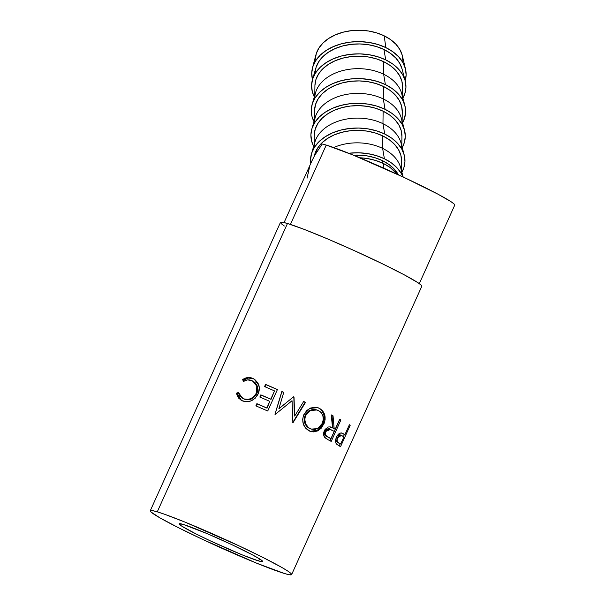 <?xml version="1.0" encoding="UTF-8"?>
<svg xmlns="http://www.w3.org/2000/svg" width="605" height="605" viewBox="0 0 605 605"><rect width="100%" height="100%" fill="white"/><g stroke="black" fill="none" stroke-linecap="round" stroke-linejoin="round"><path stroke-width="0.91" d="M258.569 560.933A45.859 2.775 24.3 0 1 211.039 541.195A45.859 2.775 24.3 0 1 179.141 523.824A45.859 2.775 24.3 0 1 183.292 524.444L179.193 523.748L181.447 525.942L195.733 533.792L210.419 540.908L242.113 554.838L258.569 560.933L262.676 561.629L260.422 559.443L252.156 554.702L231.443 544.477L207.19 533.64L183.292 524.444A45.859 2.775 24.3 0 1 230.823 544.182A45.859 2.775 24.3 0 1 262.729 561.561A45.859 2.775 24.3 0 1 258.569 560.933L259.507 558.861L258.569 560.933M419.303 283.624L454.748 205.11A74.181 4.485 -155.7 0 0 403.142 177A74.181 4.485 -155.7 0 0 326.254 145.071L290.43 224.417L326.254 145.071A74.181 4.485 -155.7 0 0 322.238 144.02L314.736 155.288L312.021 160.68L284.078 222.564M157.277 511.838A77.553 4.689 24.3 0 1 237.667 545.218A77.553 4.689 24.3 0 1 291.618 574.606A77.553 4.689 24.3 0 1 284.592 573.548L256.754 563.232L203.159 539.675L178.316 527.636L159.97 517.895L150.902 511.921L150.343 510.658L152.49 510.635L157.277 511.838L164.507 514.227L185.107 522.153L238.71 545.702L263.546 557.742L281.9 567.49L287.715 571.022L290.967 573.464L291.527 574.72L289.371 574.75L284.592 573.548A77.553 4.689 24.3 0 1 204.203 540.167A77.553 4.689 24.3 0 1 150.252 510.779A77.553 4.689 24.3 0 1 157.277 511.838L287.473 223.487L157.277 511.838M291.618 574.606L421.814 286.256A77.553 4.689 -155.7 0 0 367.863 256.868A77.553 4.689 -155.7 0 0 287.473 223.487A77.553 4.689 -155.7 0 0 280.448 222.428L150.252 510.779M341.825 433.097L342.861 433.656A75.867 4.583 -155.7 0 1 343.542 434.057L344.918 434.632L349.395 424.718A77.553 4.689 24.3 0 1 350.227 425.217L340.532 446.694A77.553 4.689 -155.7 0 0 338.649 445.575L336.584 444.123L335.745 442.595L335.624 439.986L336.728 436.628L338.732 433.944L340.078 433.157L341.764 433.074L344.222 434.216A77.553 4.689 24.3 0 1 344.918 434.632L349.395 424.718A77.553 4.689 24.3 0 1 350.227 425.217L349.335 424.846L350.227 425.217L340.532 446.694A77.553 4.689 24.3 0 0 338.649 445.575L336.335 443.836C335.246 442.187 335.299 439.948 336.493 437.12C337.855 434.284 339.465 432.915 341.341 432.998L344.222 434.216A77.553 4.689 24.3 0 1 344.918 434.632L343.542 434.057A75.867 4.583 -155.7 0 0 342.861 433.656L341.545 432.961M330.89 427.1L332.538 427.78L331.23 414.879A77.553 4.689 24.3 0 1 333.037 415.809L334.164 428.642L333.022 428.204L332.016 415.431L333.022 428.204A75.867 4.583 -155.7 0 1 334.036 428.741L335.2 429.195L334.036 428.741A75.867 4.583 -155.7 0 0 333.022 428.204L334.164 428.642A77.553 4.689 24.3 0 1 335.2 429.195L339.677 419.28A77.553 4.689 24.3 0 1 340.918 419.946L331.222 441.416A77.553 4.689 -155.7 0 0 328.402 439.918L324.582 437.211L323.645 434.685L323.705 432.688L325.051 429.421L328.235 426.994L329.975 426.896L332.538 427.78L331.23 414.879A77.553 4.689 24.3 0 1 333.037 415.809L334.164 428.642A77.553 4.689 24.3 0 1 335.2 429.195L339.677 419.28A77.553 4.689 24.3 0 1 340.918 419.946L339.723 419.477A75.867 4.583 -155.7 0 0 339.609 419.424A75.867 4.583 -155.7 0 1 339.723 419.477L330.088 440.811L339.723 419.477L340.918 419.946L331.222 441.416A77.553 4.689 24.3 0 0 328.402 439.918L325.112 437.831C323.425 436.016 323.161 433.641 324.34 430.722L331.434 427.274L332.538 427.78L330.474 426.926M310.274 431.342L305.684 428.219L303.355 424.128L302.666 419.341L303.407 415.741L306.606 410.606L310.569 408.05L315.046 407.195L318.306 407.838L322.737 410.916L324.726 414.894L325.112 419.545L324.288 423.077L321.225 428.204L317.602 430.934L313.428 431.902L310.274 431.342M286.891 402.204L278.845 408.844L283.76 392.358A77.553 4.689 24.3 0 0 281.824 391.488L275.01 414.364L281.915 391.639A75.867 4.583 -155.7 0 1 283.73 392.456A75.867 4.583 -155.7 0 0 281.915 391.639L274.98 414.236A77.553 4.689 24.3 0 1 275.26 414.364L292.064 400.752L292.858 422.419A77.553 4.689 24.3 0 1 293.123 422.54L305.563 402.355A77.553 4.689 24.3 0 0 303.687 401.47L294.695 416.028L294.007 396.993A77.553 4.689 24.3 0 0 293.576 396.797L278.845 408.73L293.576 396.797A77.553 4.689 24.3 0 1 294.007 396.993L294.695 416.028L303.687 401.47A77.553 4.689 24.3 0 1 305.563 402.355L293.123 422.54A77.553 4.689 -155.7 0 0 292.858 422.419L292.064 400.752L275.26 414.364A77.553 4.689 -155.7 0 0 274.98 414.236L281.824 391.488A77.553 4.689 24.3 0 1 283.76 392.358L278.845 408.844L286.808 402.28M277.423 389.544L267.728 411.014A77.553 4.689 -155.7 0 0 255.862 405.864L256.86 403.664A77.553 4.689 24.3 0 1 266.813 407.974L269.792 401.365A77.553 4.689 -155.7 0 0 259.84 397.054L260.838 394.853A77.553 4.689 24.3 0 1 270.79 399.164L274.519 390.906A77.553 4.689 -155.7 0 0 264.566 386.595L265.565 384.394A77.553 4.689 24.3 0 1 277.423 389.544L267.728 411.014A77.553 4.689 24.3 0 0 255.862 405.864L256.86 403.664A77.553 4.689 24.3 0 1 266.813 407.974L267.039 408.186A75.867 4.583 -155.7 0 0 257.306 403.966L256.354 406.076L257.306 403.966L256.86 403.664L257.306 403.966A75.867 4.583 -155.7 0 1 267.039 408.186L269.792 401.365A77.553 4.689 24.3 0 0 259.84 397.054L260.838 394.853A77.553 4.689 24.3 0 1 270.79 399.164L271.017 399.376A75.867 4.583 -155.7 0 0 261.284 395.163L260.332 397.266L261.284 395.163L260.838 394.853L261.284 395.163A75.867 4.583 -155.7 0 1 271.017 399.376L274.519 390.906A77.553 4.689 24.3 0 0 264.566 386.595L265.565 384.394A77.553 4.689 24.3 0 1 277.423 389.544M236.593 393.847L236.502 393.182L238.461 392.441L240.155 396.313L244.337 399.013L247.937 399.353L250.72 398.68L254.017 396.525L256.286 393.22L257.254 389.333L256.596 385.521L254.576 382.428L251.589 380.5L247.505 379.917L243.429 381.43L242.628 379.607L247.566 377.58L251.37 377.875L254.682 379.403L257.995 383.003L259.295 387.563L258.464 393.084L255.265 398.173L251.226 400.82L246.681 401.758L241.819 400.623L238.378 397.939L236.593 393.847M383.381 163.494L383.32 167.956L383.381 163.494A45.519 31.241 -179.2 0 0 359.756 157.776L367.106 158.502L375.592 160.454L383.381 163.494L390.172 167.517L397.372 174.323A45.519 31.241 -179.2 0 0 383.381 163.494M405.524 69.174L402.378 55.826A43.832 30.084 -179.2 0 0 384.145 35.808L385.884 47.621A47.205 32.398 0.8 0 1 405.524 69.174A47.205 32.398 0.8 0 1 405.191 80.767A47.205 32.398 0.8 0 1 402.892 98.078L404.874 93.51L405.955 87.211L405.221 80.873L402.703 74.748L398.498 69.061L392.758 64.032L385.718 59.865A47.205 32.398 0.8 0 1 405.191 80.76L402.038 68.917A43.832 30.084 -179.2 0 0 383.956 49.504L385.718 59.865L377.641 56.704L368.838 54.684L359.65 53.875L350.424 54.314L341.522 55.978L333.279 58.814L326.019 62.693L320.015 67.488L315.492 72.993L312.641 79.021L311.56 85.32L312.293 91.657L314.328 96.891A47.205 32.398 0.8 0 1 312.49 79.52A47.205 32.398 0.8 0 1 385.718 59.865L383.956 49.504A43.832 30.084 -179.2 0 0 315.954 67.76L312.49 79.52A47.205 32.398 0.8 0 1 312.467 67.926A47.205 32.398 0.8 0 1 385.884 47.621L377.807 44.467L369.005 42.441L359.816 41.639L350.59 42.078L341.681 43.742L333.446 46.57L326.178 50.457L320.174 55.244L315.659 60.757L312.808 66.777L311.726 73.076L312.49 79.52M402.461 96.467L402.59 86.855A43.832 30.084 -179.2 0 0 383.797 61.748L383.63 74.233A43.832 30.084 0.8 0 1 402.423 99.341M385.393 84.587A47.205 32.398 0.8 0 1 404.858 105.489A47.205 32.398 0.8 0 1 402.559 122.807L404.541 118.24L405.622 111.94L404.889 105.603L402.37 99.47L398.166 93.783L392.433 88.761L385.393 84.587L383.63 74.233L385.393 84.587L377.308 81.433L368.505 79.414L359.317 78.605L350.091 79.043L341.19 80.707L332.947 83.535L325.687 87.422L319.682 92.21L315.167 97.723L312.309 103.742L311.227 110.042L311.961 116.379L313.995 121.62A47.205 32.398 0.8 0 1 312.157 104.249A47.205 32.398 0.8 0 1 385.393 84.587M404.858 105.489L401.705 93.639A43.832 30.084 -179.2 0 0 383.63 74.233A43.832 30.084 -179.2 0 0 315.628 92.489L312.157 104.249M402.128 121.197L402.257 111.577A43.832 30.084 -179.2 0 0 383.464 86.477L383.298 98.955A43.832 30.084 0.8 0 1 402.091 124.063M385.06 109.316A47.205 32.398 0.8 0 1 404.526 130.211A47.205 32.398 0.8 0 1 402.227 147.529L404.208 142.962L405.289 136.662L404.556 130.325L402.038 124.199L397.833 118.512L392.101 113.483L385.06 109.316L376.983 106.155L368.18 104.136L358.984 103.326L349.766 103.765L340.857 105.429L332.614 108.265L325.354 112.144L319.349 116.939L314.834 122.444L311.976 128.472L310.902 134.771L311.628 141.109L313.662 146.342A47.205 32.398 0.8 0 1 311.825 128.971A47.205 32.398 0.8 0 1 385.06 109.316L383.298 98.955L385.06 109.316M404.526 130.211L401.38 118.368A43.832 30.084 -179.2 0 0 383.298 98.955A43.832 30.084 -179.2 0 0 315.296 117.211L311.825 128.971M401.796 145.918L401.924 136.306A43.832 30.084 -179.2 0 0 383.131 111.199L382.965 123.685A43.832 30.084 0.8 0 1 401.758 148.792M384.727 134.038A47.205 32.398 0.8 0 1 404.2 154.94A47.205 32.398 0.8 0 1 401.894 172.259L403.883 167.691L404.957 161.391L404.231 155.054L401.712 148.921L397.5 143.234L391.768 138.212L384.727 134.038L376.65 130.884L367.848 128.865L358.659 128.056L349.433 128.494L340.524 130.158L332.281 132.987L325.021 136.874L319.016 141.661L314.502 147.174L311.651 153.194L310.569 159.493L310.804 163.388A47.205 32.398 0.8 0 1 311.492 153.7A47.205 32.398 0.8 0 1 384.727 134.038L382.965 123.685L384.727 134.038M404.2 154.94L401.047 143.09A43.832 30.084 -179.2 0 0 382.965 123.685A43.832 30.084 -179.2 0 0 314.963 141.941L311.492 153.7M401.463 170.648L401.591 161.028A43.832 30.084 -179.2 0 0 382.799 135.928L382.632 148.406A43.832 30.084 0.8 0 1 401.425 173.514M384.394 158.767A47.205 32.398 0.8 0 1 402.953 176.91L401.38 173.65L397.167 167.963L391.435 162.934L384.394 158.767L376.318 155.606L367.515 153.587L358.326 152.778L348.722 153.262A47.205 32.398 0.8 0 1 384.394 158.767L382.632 148.406L384.394 158.767M403.157 177.008L400.714 167.819A43.832 30.084 -179.2 0 0 382.632 148.406A43.832 30.084 -179.2 0 0 333.688 147.537A43.832 30.084 0.8 0 1 382.632 148.406L382.799 135.928A43.832 30.084 -179.2 0 0 314.35 155.992M382.466 160.65L382.436 163.047L382.466 160.65A43.832 30.084 -179.2 0 0 353.464 155.175L366.796 155.84L374.971 157.716L382.466 160.65L389.007 164.522L394.331 169.188L398.423 174.807A43.832 30.084 -179.2 0 0 382.466 160.65M314.343 155.999L317.595 148.119L321.784 142.999L327.358 138.553L334.104 134.945L341.757 132.321L350.023 130.771L358.591 130.37L367.129 131.119L375.297 132.994L382.799 135.928L389.34 139.8L394.664 144.466L398.566 149.745L400.911 155.44L401.591 161.323M314.093 147.612A43.832 30.084 0.8 0 1 337.809 121.325A43.832 30.084 0.8 0 1 382.965 123.685L383.131 111.199A43.832 30.084 -179.2 0 0 337.976 108.847A43.832 30.084 -179.2 0 0 314.267 135.127L314.131 144.746M314.267 134.839L315.273 128.986L317.92 123.397L322.117 118.278L327.691 113.831L334.436 110.223L342.09 107.592L350.355 106.049L358.924 105.641L367.454 106.389L375.629 108.265L383.131 111.199L389.673 115.071L394.997 119.737L398.899 125.023L401.244 130.71L401.924 136.594M314.426 122.891A43.832 30.084 0.8 0 1 338.142 96.603A43.832 30.084 0.8 0 1 383.298 98.955L383.464 86.477A43.832 30.084 -179.2 0 0 338.308 84.118A43.832 30.084 -179.2 0 0 314.592 110.405L314.464 120.017M314.6 110.11L315.606 104.264L318.253 98.668L322.45 93.548L328.023 89.101L334.769 85.494L342.422 82.87L350.688 81.32L359.257 80.919L367.787 81.667L375.962 83.543L383.464 86.477L389.998 90.349L395.33 95.015L399.232 100.294L401.569 105.988L402.249 111.872M314.759 98.161A43.832 30.084 0.8 0 1 338.475 71.874A43.832 30.084 0.8 0 1 383.63 74.233L383.797 61.748A43.832 30.084 -179.2 0 0 338.641 59.396A43.832 30.084 -179.2 0 0 314.925 85.676L314.797 95.295M314.933 85.388L315.939 79.535L318.585 73.946L322.775 68.826L328.356 64.38L335.102 60.772L342.755 58.148L351.021 56.598L359.589 56.189L368.12 56.938L376.295 58.814L383.797 61.748L390.331 65.62L395.655 70.286L399.565 75.572L401.902 81.259L402.582 87.143M405.04 81.274L406.121 74.975L405.388 68.637L402.87 62.504L398.657 56.817L392.925 51.796L385.884 47.621L384.145 35.808A43.832 30.084 -179.2 0 0 315.969 54.662L312.467 67.926M315.099 73.144L316.097 67.299L318.752 61.702L322.941 56.583L328.515 52.136L335.261 48.529L342.914 45.904L351.187 44.354L359.748 43.953L368.286 44.702L376.461 46.577L383.956 49.504L390.497 53.384L395.821 58.05L399.731 63.328L402.068 69.023M315.281 59.441L316.286 53.595L318.933 47.999L323.123 42.887L328.704 38.44L335.45 34.833L343.103 32.201L351.369 30.658L359.937 30.25L368.468 30.999L376.643 32.874L384.145 35.808L390.679 39.68L396.003 44.346L399.913 49.625L402.249 55.32L402.93 61.203M321.83 424.324L323.289 419.636L322.881 415.854L321.195 412.648L319.901 411.43L316.702 409.88L313.042 409.691L309.488 411.007L306.667 413.722L305.321 416.384L304.746 419.318L305.737 424.082L308.656 427.727L311.855 429.285L315.356 429.346L319.311 427.44L321.83 424.324M330.383 429.421L329.324 429.021L324.779 431.1L325.8 431.471L330.383 429.421L334.21 431.395L329.43 429.149L327.01 429.845L325.611 431.955L325.52 434.398L326.367 435.857L328.258 437.113A77.553 4.689 24.3 0 1 330.973 438.549L334.21 431.395L330.973 438.549L329.808 438.103A75.867 4.583 -155.7 0 0 327.154 436.697L328.258 437.113C325.891 436.379 325.066 434.496 325.8 431.471L324.779 431.1C324.03 434.103 324.825 435.971 327.154 436.697L328.258 437.113A77.553 4.689 24.3 0 1 330.973 438.549L329.808 438.103A75.867 4.583 -155.7 0 0 327.154 436.697L324.772 434.768M343.927 436.833L340.638 435.169L338.694 436.069L337.076 439.631L337.227 441.295L338.853 442.905A77.553 4.689 24.3 0 1 340.698 443.987L343.927 436.833L340.698 443.987L339.322 443.42A75.867 4.583 -155.7 0 0 337.514 442.361L338.853 442.905C337.144 442.399 336.72 440.674 337.598 437.717L336.32 437.203L337.598 437.717L341.47 435.396L343.927 436.833M317.05 409.971L309.934 410.281L305.154 415.325L305.691 415.461L310.509 410.447L317.073 409.986L318.396 410.508C323.078 413.344 324.371 417.654 322.268 423.432L317.617 428.567L311.28 429.119L310.191 428.68C305.275 425.746 303.77 421.337 305.691 415.461L305.154 415.325C303.226 421.201 304.663 425.572 309.473 428.453L311.31 429.127M335.798 439.071L337.514 442.361L338.853 442.905A77.553 4.689 24.3 0 1 340.698 443.987L339.322 443.42A75.867 4.583 -155.7 0 0 337.514 442.361L335.934 440.773L335.798 439.071M336.811 436.303L338.717 434.7L340.161 434.859L337.166 435.827M241.463 400.442L237.402 393.681L238.62 393.205L237.402 393.681L237.992 396.23L239.209 398.408L242.008 400.767M253.866 381.725L255.234 382.821L257.193 385.892L257.806 389.688L257.201 392.63L255.847 395.33L253.034 398.135L249.502 399.602L245.895 399.64L243.255 398.68M243.308 398.703L242.446 398.158M243.535 380.099L243.966 381.12L243.535 380.099C246.757 377.83 250.016 377.369 253.306 378.722L248.398 378.049L243.535 380.099L242.628 379.607L243.535 380.099M253.843 378.949L254.531 379.305L253.843 378.949M266.003 384.697L265.058 386.807L266.003 384.697L265.565 384.394L266.003 384.697A75.867 4.583 -155.7 0 1 277.385 389.635A75.867 4.583 -155.7 0 0 266.003 384.697M292.76 422.487L305.139 402.272A75.867 4.583 -155.7 0 0 303.634 401.561A75.867 4.583 -155.7 0 1 305.139 402.272L292.76 422.487M284.947 406.515L291.897 400.79L284.947 406.515M293.833 397.024A75.867 4.583 -155.7 0 0 293.486 396.865A75.867 4.583 -155.7 0 1 293.833 397.024L294.355 415.983L293.833 397.024M317.617 407.626L318.601 408.05L317.617 407.626M319.538 408.564L318.601 408.05C324.159 411.498 325.596 416.777 322.904 423.878L324.204 419.227L323.856 414.591L321.936 410.659L319.538 408.564M309.533 431.108L312.619 431.637L316.733 430.639L320.31 427.886L322.904 423.878L317.527 430.2L310.221 431.327M310.267 428.794L307.968 427.516L305.139 423.916L304.202 419.174L304.496 417.208L306.13 413.586L308.921 410.855L312.43 409.517L316.022 409.668M332.016 415.431A75.867 4.583 -155.7 0 0 331.253 415.038A75.867 4.583 -155.7 0 1 332.016 415.431L333.037 415.809L332.016 415.431M324.484 434.012L324.454 432.076L325.309 430.2L326.76 428.968L329.105 428.945M339.231 445.915L340.191 443.783L339.231 445.915M343.459 436.538L344.419 434.42L343.459 436.538M242.325 398.143L244.238 399.149C249.479 400.835 253.677 398.982 256.822 393.568L256.286 393.22C253.124 398.627 248.867 400.457 243.505 398.718L242.325 398.143L238.461 392.441L236.502 393.182L237.402 393.681L236.502 393.182L241.055 400.223L242.408 400.881C248.957 403.021 254.16 400.775 258.032 394.135C259.363 391.253 259.658 388.334 258.925 385.393L254.213 379.108L252.572 378.291C249.207 376.915 245.895 377.354 242.628 379.607L243.429 381.43C246.144 379.728 248.867 379.418 251.589 380.5L252.86 381.12L256.86 386.277L256.286 393.22L256.822 393.568L257.443 386.633L252.86 381.127M305.563 402.355L305.139 402.272L305.563 402.355M323.834 424.203L322.904 423.878L323.834 424.203C326.511 417.102 325.006 411.786 319.319 408.269L317.701 407.626L309.684 408.451L303.869 414.591C301.403 421.859 303.203 427.296 309.276 430.919L310.615 431.463L318.238 430.609L323.834 424.203M342.861 433.656L344.222 434.216L342.861 433.656M421.723 286.369L421.163 285.114L417.911 282.671L403.936 274.655L381.914 263.553L355.211 251.045L327.887 239.035L304.103 229.355L287.473 223.487L282.686 222.285L280.44 222.436M281.098 223.57L284.35 226.013M454.665 205.224L454.128 204.014L451.02 201.684L437.649 194.016L404.148 177.469L352.874 154.94L326.254 145.071A74.181 4.485 -155.7 0 0 322.238 144.02L314.736 155.288L311.908 160.93M309.609 166.806L307.03 178.225M341.47 435.396L340.154 434.859"/></g></svg>

